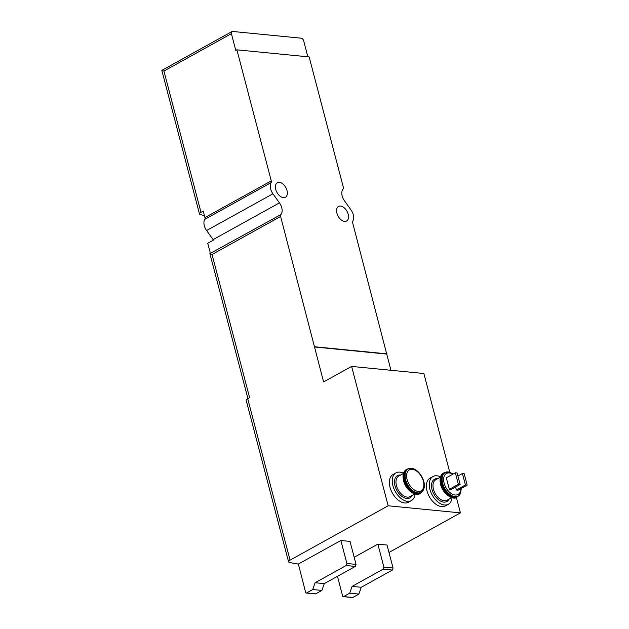 <?xml version="1.0" encoding="UTF-8"?>
<svg xmlns="http://www.w3.org/2000/svg" width="629" height="629" viewBox="0 0 629 629"><rect width="100%" height="100%" fill="white"/><g stroke="black" fill="none" stroke-linecap="round" stroke-linejoin="round"><path stroke-width="0.94" d="M298.35 564.048L340.855 540.5L346.886 563.49L346.178 565.526L315.09 582.745L312.731 589.538L306.59 592.943A1.038 0.763 95.6 0 1 305.615 592.384L298.35 564.048A130.061 39.918 -14.7 0 1 289.426 562.389A5.205 1.596 -14.7 0 1 288.554 561.791A5.205 1.596 -14.7 0 1 290.063 560.132L247.724 398.731L249.619 397.677L212.044 254.47L210.047 253.817L209.976 251.474L207.696 243.274L213.443 240.097A9.364 5.692 -119 0 0 213.113 239.618L206.611 230.528A9.364 5.692 -119 0 1 204.795 219.348L271.123 182.607A9.364 5.692 61 0 0 272.939 193.795L279.441 202.884A9.364 5.692 61 0 1 280.856 214.591A2.602 1.58 61 0 0 280.613 216.486L323.597 381.929L351.611 366.416L388.172 505.787L460.428 512.879L456.371 497.429M204.401 215.582A260.123 79.836 -14.7 0 1 200.305 214.583A5.205 1.596 -14.7 0 1 199.487 214.002A5.205 1.596 -14.7 0 1 200.989 212.335L203.23 211.092L204.936 217.595A2.602 1.58 -119 0 1 204.795 219.348M455.6 486.98L456.387 489.991L458.148 490.164L467.19 485.156L464.171 473.661L462.409 473.488L457.912 475.98M449.342 489.299L451.103 489.472L460.137 484.464L457.118 472.969L455.357 472.796L446.323 477.804L449.342 489.299L458.376 484.291L460.137 484.464M390.931 370.277L352.665 222.847A2.602 1.58 61 0 1 352.806 221.086A9.364 5.692 61 0 0 350.99 209.905L344.488 200.816A9.364 5.692 61 0 1 343.072 189.109A2.602 1.58 61 0 0 343.316 187.206L309.138 56.925L236.889 49.833L271.264 180.853A2.602 1.58 61 0 1 271.123 182.607M449.766 472.245L423.867 373.508L351.611 366.416M388.974 552.459L460.428 512.879M199.487 214.002L161.826 70.385M161.928 70.558L163.925 71.053L231.409 33.675L235.804 50.438L236.889 49.833M307.864 56.799L303.658 40.767A2.602 1.58 61 0 0 301.267 38.196L232.541 31.45A2.602 1.58 61 0 0 231.904 31.568A2.602 1.58 61 0 0 231.409 33.675M280.856 214.591L209.882 253.621L247.92 398.621M290.063 560.132L388.172 505.787M346.886 563.49L356.045 564.386L350.015 541.404L340.855 540.5M354.174 557.255L377.856 544.132L383.887 567.122L383.179 569.159L352.098 586.377L349.74 593.171L343.591 596.575A1.038 0.763 95.6 0 1 342.624 596.017L337.459 576.329M383.887 567.122L393.054 568.018L387.024 545.036L377.856 544.132M247.724 398.731A5.205 1.596 165.3 0 0 246.214 400.398L288.554 561.791M403.48 473.26A15.867 9.639 61 0 0 395.971 472.874L393.086 474.478A15.867 9.639 61 0 0 390.019 487.302A15.867 9.639 61 0 0 408.457 502.241L411.35 500.637A15.867 9.639 61 0 0 415.006 494.064M440.489 476.892A15.867 9.639 61 0 0 432.98 476.507L430.087 478.111A15.867 9.639 61 0 0 427.028 490.934A15.867 9.639 61 0 0 445.466 505.873L448.359 504.269A15.867 9.639 61 0 0 452.015 497.696M386.678 354.064L314.429 346.972M387.039 353.86L314.791 346.768M336.908 213.16A8.326 5.056 61 0 0 346.579 220.999A8.326 5.056 61 0 0 346.972 211.265A8.326 5.056 61 0 0 338.512 206.438A8.326 5.056 61 0 0 336.908 213.16M275.746 189.423A8.326 5.056 61 0 0 285.417 197.262A8.326 5.056 61 0 0 285.802 187.528A8.326 5.056 61 0 0 277.35 182.701A8.326 5.056 61 0 0 275.746 189.423M393.054 568.018L392.347 570.063L383.179 569.159M392.347 570.063L361.258 587.274L352.098 586.377M361.258 587.274L358.9 594.067L349.74 593.171M358.9 594.067L352.759 597.471A1.038 0.763 95.6 0 1 352.405 597.55L343.245 596.654M356.045 564.386L355.338 566.422L346.178 565.526M355.338 566.422L324.257 583.641L315.09 582.745M324.257 583.641L321.899 590.434L312.731 589.538M321.899 590.434L315.75 593.839A1.038 0.763 95.6 0 1 315.396 593.918L306.237 593.021M432.98 476.507A15.867 9.639 61 0 0 429.921 489.331A15.867 9.639 61 0 0 448.359 504.269M462.409 473.488L465.421 484.983L456.387 489.991M465.421 484.983L467.19 485.156M455.357 472.796L458.376 484.291M395.971 472.874A15.867 9.639 61 0 0 392.913 485.698A15.867 9.639 61 0 0 411.35 500.637M452.841 474.195A11.982 7.281 61 0 0 444.121 483.182A11.982 7.281 61 0 0 453.611 494.685A11.982 7.281 61 0 0 460.853 488.662M213.113 239.618L279.441 202.884M206.611 230.528L272.939 193.795M200.989 212.335L163.925 71.053M212.044 254.47L280.613 216.486M204.936 217.595L271.264 180.853M352.759 597.471L343.591 596.575M315.75 593.839L306.59 592.943M437.682 478.661A12.745 7.745 61 0 0 432.037 489.543A12.745 7.745 61 0 0 440.292 500.951A12.745 7.745 61 0 0 449.02 499.143M440.41 477.152L435.724 479.746A11.707 7.116 61 0 0 433.46 489.213A11.707 7.116 61 0 0 447.062 500.228L451.756 497.625M440.725 484.267A13.783 8.374 61 0 0 456.748 497.24C454.036 500.417 443.272 495.109 440.575 484.432C439.349 478.803 440.284 475.037 443.39 473.126A13.783 8.374 61 0 0 440.725 484.267M443.39 473.126L444.184 472.686A13.783 8.374 61 0 0 441.519 483.827A13.783 8.374 61 0 0 457.542 496.8L460.491 493.333A13.579 8.248 61 0 0 460.554 493.167M448.862 472.057A13.579 8.248 61 0 0 448.689 472.017A13.579 8.248 61 0 0 442.203 483.536A13.579 8.248 61 0 0 451.252 495.833A13.579 8.248 61 0 0 460.491 493.333L461.316 488.403M453.305 473.936L449.027 472.08A13.335 8.106 61 0 0 442.659 483.394A13.335 8.106 61 0 0 451.543 495.471A13.335 8.106 61 0 0 460.625 493.01M400.673 475.029A12.745 7.745 61 0 0 395.028 485.91A12.745 7.745 61 0 0 403.283 497.319A12.745 7.745 61 0 0 412.019 495.51M403.409 473.519L398.715 476.114A11.707 7.116 61 0 0 396.459 485.58A11.707 7.116 61 0 0 410.061 496.596L414.747 493.993M403.724 480.635A13.783 8.374 61 0 0 419.74 493.608C417.027 496.784 406.271 491.477 403.566 480.8C402.34 475.17 403.283 471.404 406.381 469.493A13.783 8.374 61 0 0 403.724 480.635M406.381 469.493L407.175 469.053A13.783 8.374 61 0 0 404.518 480.194A13.783 8.374 61 0 0 420.534 493.167L423.49 489.7A13.579 8.248 61 0 0 423.553 489.535M411.853 468.424A13.579 8.248 61 0 0 411.68 468.385A13.579 8.248 61 0 0 405.202 479.903A13.579 8.248 61 0 0 414.244 492.2A13.579 8.248 61 0 0 423.49 489.7L423.616 489.378C426.832 482.585 419.488 469.328 412.019 468.448A13.335 8.106 61 0 0 405.65 479.762A13.335 8.106 61 0 0 414.535 491.839A13.335 8.106 61 0 0 423.616 489.378M407.112 479.55A11.982 7.281 61 0 0 421.792 490.305A11.982 7.281 61 0 0 416.783 471.192A11.982 7.281 61 0 0 407.112 479.55M161.842 70.377L231.904 31.568M456.748 497.24L457.542 496.8M444.184 472.686L449.027 472.08M419.74 493.608L420.534 493.167M407.175 469.053L412.019 468.448"/></g></svg>

